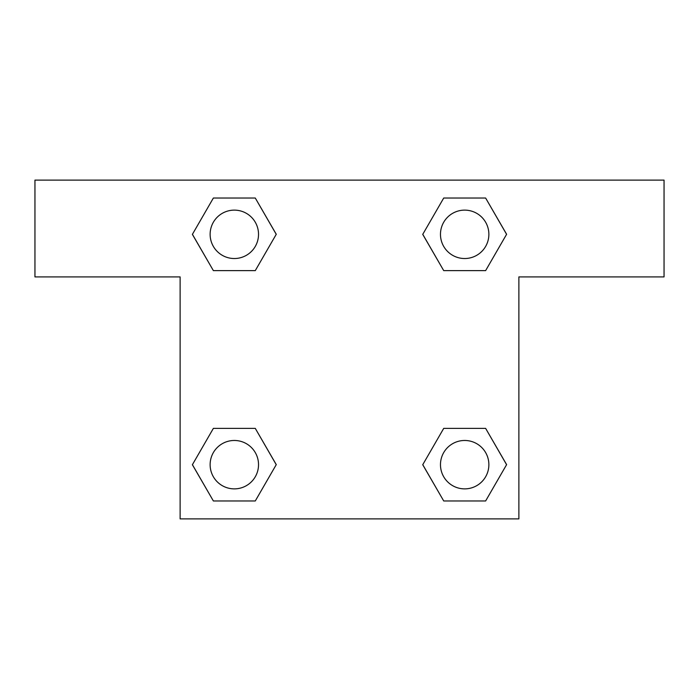 <?xml version="1.0" encoding="UTF-8"?>
<svg xmlns="http://www.w3.org/2000/svg" width="699" height="699" viewBox="0 0 699 699"><rect width="100%" height="100%" fill="white"/><g stroke="black" fill="none" stroke-linecap="round" stroke-linejoin="round"><path stroke-width="1.05" d="M664.05 180.124L34.95 180.124L34.95 276.909L180.124 276.909L180.124 518.876L518.876 518.876L518.876 276.909L664.05 276.909L664.05 180.124M213.37 270.618L255.284 270.618L213.37 270.618L192.417 234.322L213.37 198.035L255.284 198.035L276.236 234.322L255.284 270.618L213.37 270.618L192.374 234.357M255.284 198.035L213.37 198.035L255.284 198.035L276.28 234.296M255.284 428.382L213.37 428.382L255.284 428.382L276.236 464.678L255.284 500.965L213.37 500.965L192.417 464.678L213.37 428.382L255.284 428.382L276.28 464.643M213.37 500.965L255.284 500.965L213.37 500.965L192.374 464.704M485.63 428.382L443.716 428.382L485.63 428.382L506.583 464.678L485.63 500.965L443.716 500.965L422.764 464.678L443.716 428.382L485.63 428.382L506.626 464.643M443.716 500.965L485.63 500.965L443.716 500.965L422.72 464.704M443.716 270.618L485.63 270.618L443.716 270.618L422.764 234.322L443.716 198.035L485.63 198.035L506.583 234.322L485.63 270.618L443.716 270.618L422.72 234.357M485.63 198.035L443.716 198.035L485.63 198.035L506.626 234.296M488.872 464.678A24.194 24.194 0 0 0 452.576 443.716A24.194 24.194 0 0 0 452.576 485.63A24.194 24.194 0 0 0 488.872 464.678M258.525 464.678A24.194 24.194 0 0 0 222.23 443.716A24.194 24.194 0 0 0 222.23 485.63A24.194 24.194 0 0 0 258.525 464.678M488.872 234.322A24.194 24.194 0 0 0 452.576 213.37A24.194 24.194 0 0 0 452.576 255.284A24.194 24.194 0 0 0 488.872 234.322M258.525 234.322A24.194 24.194 0 0 0 222.23 213.37A24.194 24.194 0 0 0 222.23 255.284A24.194 24.194 0 0 0 258.525 234.322"/></g></svg>
